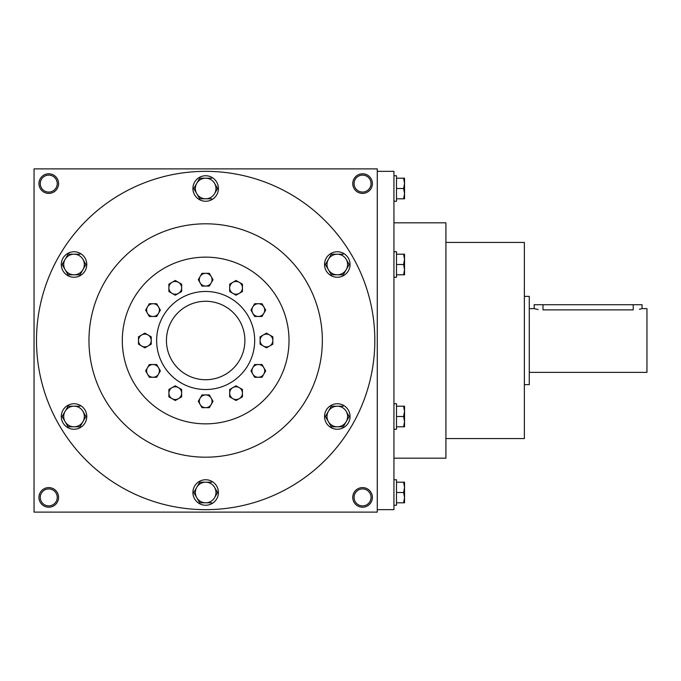 <?xml version="1.0" encoding="UTF-8"?>
<svg xmlns="http://www.w3.org/2000/svg" width="681" height="681" viewBox="0 0 681 681"><rect width="100%" height="100%" fill="white"/><g stroke="black" fill="none" stroke-linecap="round" stroke-linejoin="round"><path stroke-width="1.02" d="M57.238 497.402A8.478 8.478 0 0 0 44.52 490.056A8.478 8.478 0 0 0 44.52 504.749A8.478 8.478 0 0 0 57.238 497.402M58.566 497.402A9.806 9.806 0 0 0 43.856 488.907A9.806 9.806 0 0 0 43.856 505.898A9.806 9.806 0 0 0 58.566 497.402M372.371 183.598A9.806 9.806 0 0 0 357.661 175.102A9.806 9.806 0 0 0 357.661 192.093A9.806 9.806 0 0 0 372.371 183.598M371.043 183.598A8.478 8.478 0 0 0 358.325 176.251A8.478 8.478 0 0 0 358.325 190.944A8.478 8.478 0 0 0 371.043 183.598M58.566 183.598A9.806 9.806 0 0 0 43.856 175.102A9.806 9.806 0 0 0 43.856 192.093A9.806 9.806 0 0 0 58.566 183.598M57.238 183.598A8.478 8.478 0 0 0 44.52 176.251A8.478 8.478 0 0 0 44.52 190.944A8.478 8.478 0 0 0 57.238 183.598M377.274 512.112L34.05 512.112L34.05 168.888L377.274 168.888L377.274 512.112M372.371 497.402A9.806 9.806 0 0 0 357.661 488.907A9.806 9.806 0 0 0 357.661 505.898A9.806 9.806 0 0 0 372.371 497.402M156.63 340.5A49.032 49.032 0 0 1 230.178 298.04A49.032 49.032 0 0 1 230.178 382.96A49.032 49.032 0 0 1 156.63 340.5M166.436 340.5A39.226 39.226 0 0 1 225.275 306.527A39.226 39.226 0 0 1 225.275 374.473A39.226 39.226 0 0 1 166.436 340.5M88.964 340.5A116.698 116.698 0 0 1 264.007 239.44A116.698 116.698 0 0 1 264.007 441.56A116.698 116.698 0 0 1 88.964 340.5M36.502 340.5A169.16 169.16 0 0 1 290.242 194A169.16 169.16 0 0 1 290.242 487A169.16 169.16 0 0 1 36.502 340.5M445.919 438.564L524.37 438.564L524.37 242.436L445.919 242.436M377.274 509.66L393.941 509.66L393.941 171.34L377.274 171.34M393.941 458.177L445.919 458.177L445.919 222.823L393.941 222.823M371.043 497.402A8.478 8.478 0 0 0 358.325 490.056A8.478 8.478 0 0 0 358.325 504.749A8.478 8.478 0 0 0 371.043 497.402M538.109 309.489L534.176 308.629L534.176 304.705L642.047 304.705L642.047 308.629L646.95 308.629L646.95 372.371L529.273 372.371M524.37 296.371L529.273 296.371L529.273 384.629L524.37 384.629M639.45 309.251L641.366 308.808M543.004 304.705L543.004 309.872C531.614 308.519 531.614 308.519 543.004 309.872L633.219 309.872C644.609 308.519 644.609 308.519 633.219 309.872L633.219 304.705M403.62 198.801L404.54 193.651L403.62 188.501L404.54 183.351L404.54 198.801L396.495 198.801M396.495 188.501L403.62 188.501M404.54 178.201L404.54 183.351L403.62 178.201L404.54 178.201M393.941 175.749L396.495 175.749L396.495 201.253L393.941 201.253M396.495 178.201L403.62 178.201M403.62 274.801L404.54 269.65L403.62 264.5L404.54 259.35L404.54 274.801L396.495 274.801M396.495 264.5L403.62 264.5M404.54 254.2L404.54 259.35L403.62 254.2L404.54 254.2M393.941 251.749L396.495 251.749L396.495 277.252L393.941 277.252M396.495 254.2L403.62 254.2M403.62 426.8L404.54 421.65L403.62 416.5L404.54 411.35L404.54 426.8L396.495 426.8M396.495 416.5L403.62 416.5M404.54 406.199L404.54 411.35L403.62 406.199L404.54 406.199M393.941 403.748L396.495 403.748L396.495 429.251L393.941 429.251M396.495 406.199L403.62 406.199M403.62 502.799L404.54 497.649L403.62 492.499L404.54 487.349L404.54 502.799L396.495 502.799M396.495 492.499L403.62 492.499M404.54 482.199L404.54 487.349L403.62 482.199L404.54 482.199M393.941 479.747L396.495 479.747L396.495 505.251L393.941 505.251M396.495 482.199L403.62 482.199M214.583 183.351A10.3 10.3 0 0 0 196.741 183.351A10.3 10.3 0 0 0 205.662 198.801A10.3 10.3 0 0 0 214.583 183.351L217.392 188.22M217.392 188.782L214.583 193.651M199.72 198.801L196.741 193.651L199.72 198.801L211.604 198.801M192.91 188.501A12.752 12.752 0 0 0 212.038 199.542A12.752 12.752 0 0 0 212.038 177.46A12.752 12.752 0 0 0 192.91 188.501M196.741 193.651L193.932 188.782M193.77 188.501L199.72 178.201L211.604 178.201M346.212 259.35A10.3 10.3 0 0 0 328.378 259.35A10.3 10.3 0 0 0 337.299 274.801A10.3 10.3 0 0 0 346.212 259.35L349.03 264.219M349.183 264.5L343.241 274.801L331.349 274.801L325.407 264.5L331.349 274.801M324.548 264.5A12.752 12.752 0 0 0 343.675 275.541A12.752 12.752 0 0 0 343.675 253.46A12.752 12.752 0 0 0 324.548 264.5M325.407 264.5L331.349 254.2L343.241 254.2M346.212 411.35A10.3 10.3 0 0 0 328.378 411.35A10.3 10.3 0 0 0 337.299 426.8A10.3 10.3 0 0 0 346.212 411.35L349.03 416.219M349.183 416.5L343.241 426.8L331.349 426.8L325.407 416.5L331.349 426.8M324.548 416.5A12.752 12.752 0 0 0 343.675 427.54A12.752 12.752 0 0 0 343.675 405.459A12.752 12.752 0 0 0 324.548 416.5M325.407 416.5L331.349 406.199L343.241 406.199M214.583 487.349A10.3 10.3 0 0 0 196.741 487.349A10.3 10.3 0 0 0 205.662 502.799A10.3 10.3 0 0 0 214.583 487.349L217.392 492.218M217.392 492.78L214.583 497.649M199.72 502.799L196.741 497.649L199.72 502.799L211.604 502.799M192.91 492.499A12.752 12.752 0 0 0 212.038 503.54A12.752 12.752 0 0 0 212.038 481.458A12.752 12.752 0 0 0 192.91 492.499M196.741 497.649L193.932 492.78M193.77 492.499L199.72 482.199L211.604 482.199M82.946 411.35A10.3 10.3 0 0 0 65.112 411.35A10.3 10.3 0 0 0 74.025 426.8A10.3 10.3 0 0 0 82.946 411.35L85.755 416.219M85.917 416.5L79.975 426.8L68.083 426.8L62.141 416.5L68.083 426.8M61.281 416.5A12.752 12.752 0 0 0 80.401 427.54A12.752 12.752 0 0 0 80.401 405.459A12.752 12.752 0 0 0 61.281 416.5M62.141 416.5L68.083 406.199L79.975 406.199M82.946 259.35A10.3 10.3 0 0 0 65.112 259.35A10.3 10.3 0 0 0 74.025 274.801A10.3 10.3 0 0 0 82.946 259.35L85.755 264.219M85.917 264.5L79.975 274.801L68.083 274.801L62.141 264.5L68.083 274.801M61.281 264.5A12.752 12.752 0 0 0 80.401 275.541A12.752 12.752 0 0 0 80.401 253.46A12.752 12.752 0 0 0 61.281 264.5M62.141 264.5L68.083 254.2L79.975 254.2M236.06 385.795L242.436 389.472L242.436 393.15A6.376 6.376 0 0 0 232.876 387.634A6.376 6.376 0 0 0 232.876 398.674A6.376 6.376 0 0 0 242.436 393.15L242.436 396.836L236.06 400.513L229.684 396.836L229.684 389.472L236.06 385.795M213.025 279.704L209.339 286.071L205.662 286.071A6.376 6.376 0 0 0 211.178 276.512L213.025 279.704M201.985 286.071L198.299 279.704L201.985 273.328L209.339 273.328L211.178 276.512A6.376 6.376 0 0 0 200.146 276.512A6.376 6.376 0 0 0 205.662 286.071L201.985 286.071M213.025 401.296L209.339 407.672L205.662 407.672A6.376 6.376 0 0 0 211.178 398.113L213.025 401.296M201.985 407.672L198.299 401.296L201.985 394.929L209.339 394.929L211.178 398.113A6.376 6.376 0 0 0 200.146 398.113A6.376 6.376 0 0 0 205.662 407.672L201.985 407.672M181.64 284.164L181.64 291.528L175.264 295.205L168.888 291.528L168.888 287.85A6.376 6.376 0 0 0 178.448 293.366A6.376 6.376 0 0 0 178.448 282.326L181.64 284.164M168.888 284.164L168.888 287.85A6.376 6.376 0 0 1 172.072 282.326L175.264 280.487L178.448 282.326A6.376 6.376 0 0 0 172.072 282.326L168.888 284.164M181.64 389.472L181.64 396.836L178.448 398.674A6.376 6.376 0 0 0 178.448 387.634L181.64 389.472M175.264 400.513L168.888 396.836L168.888 393.15A6.376 6.376 0 0 0 178.448 398.674L175.264 400.513M168.888 389.472L168.888 393.15A6.376 6.376 0 0 1 172.072 387.634L175.264 385.795L178.448 387.634A6.376 6.376 0 0 0 172.072 387.634L168.888 389.472M160.367 310.102L156.69 316.478L153.012 316.478A6.376 6.376 0 0 0 158.528 306.91L160.367 310.102M149.326 316.478L145.649 310.102L149.326 303.726L156.69 303.726L158.528 306.91A6.376 6.376 0 0 0 147.488 306.91A6.376 6.376 0 0 0 153.012 316.478L149.326 316.478M160.367 370.898L156.69 377.274L153.012 377.274A6.376 6.376 0 0 0 158.528 367.714L160.367 370.898M149.326 377.274L145.649 370.898L149.326 364.522L156.69 364.522L158.528 367.714A6.376 6.376 0 0 0 147.488 367.714A6.376 6.376 0 0 0 153.012 377.274L149.326 377.274M151.233 344.177L144.866 347.863L141.674 346.016A6.376 6.376 0 0 0 151.233 340.5L151.233 344.177M138.49 340.5L138.49 344.177L141.674 346.016A6.376 6.376 0 0 1 138.49 340.5L138.49 336.823L144.866 333.137L151.233 336.823L151.233 340.5A6.376 6.376 0 0 0 141.674 334.984A6.376 6.376 0 0 0 138.49 340.5M269.65 346.016A6.376 6.376 0 0 0 269.65 334.984A6.376 6.376 0 0 0 260.091 340.5A6.376 6.376 0 0 0 269.65 346.016L266.458 347.863L260.091 344.177L260.091 336.823L266.458 333.137L272.834 336.823L272.834 344.177L269.65 346.016M265.675 310.102L261.998 316.478L258.312 316.478A6.376 6.376 0 0 0 263.836 306.91L265.675 310.102M254.634 316.478L250.957 310.102L254.634 303.726L261.998 303.726L263.836 306.91A6.376 6.376 0 0 0 252.796 306.91A6.376 6.376 0 0 0 258.312 316.478L254.634 316.478M265.675 370.898L261.998 377.274L258.312 377.274A6.376 6.376 0 0 0 263.836 367.714L265.675 370.898M254.634 377.274L250.957 370.898L254.634 364.522L261.998 364.522L263.836 367.714A6.376 6.376 0 0 0 252.796 367.714A6.376 6.376 0 0 0 258.312 377.274L254.634 377.274M242.436 284.164L242.436 291.528L239.252 293.366A6.376 6.376 0 0 0 239.252 282.326L242.436 284.164M236.06 295.205L229.684 291.528L229.684 287.85A6.376 6.376 0 0 0 239.252 293.366L236.06 295.205M229.684 284.164L229.684 287.85A6.376 6.376 0 0 1 232.876 282.326L236.06 280.487L239.252 282.326A6.376 6.376 0 0 0 232.876 282.326L229.684 284.164M122.308 340.5A83.354 83.354 0 0 0 247.339 412.686A83.354 83.354 0 0 0 247.339 268.314A83.354 83.354 0 0 0 122.308 340.5M534.176 308.629L529.273 308.629"/></g></svg>
